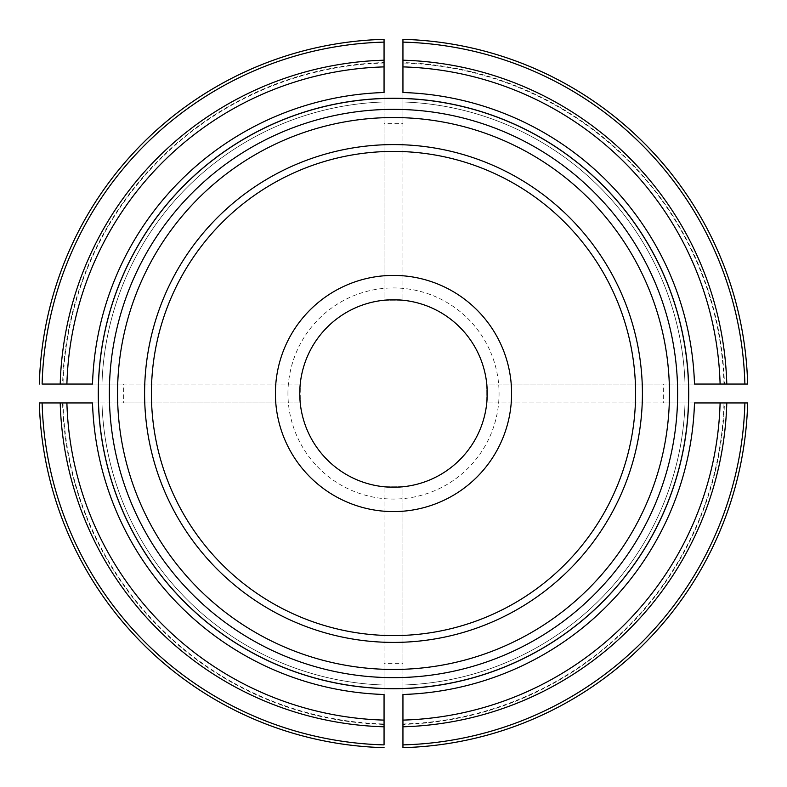 <?xml version="1.0" encoding="UTF-8"?>
<svg xmlns="http://www.w3.org/2000/svg" width="787" height="787" viewBox="0 0 787 787"><rect width="100%" height="100%" fill="white"/><g stroke="black" fill="none" stroke-linecap="round" stroke-linejoin="round"><path stroke-width="0.59" stroke-dasharray="3.94 2.95" d="M299.758 393.5L300.24 384.056L300.24 402.944L299.758 393.5A93.742 93.742 0 0 1 440.366 312.321A93.742 93.742 0 0 1 440.366 474.679A93.742 93.742 0 0 1 299.758 393.5A93.742 93.742 0 0 1 440.366 312.321A93.742 93.742 0 0 1 440.366 474.679A93.742 93.742 0 0 1 299.758 393.5M694.488 384.056L486.76 384.056L486.76 402.944L486.76 384.056L744.886 384.056A351.514 351.514 0 0 0 402.944 42.114L402.944 62.576A331.061 331.061 0 0 1 724.424 384.056M384.056 92.512L384.056 300.24L402.944 300.24L384.056 300.24L384.056 42.114A351.514 351.514 0 0 0 42.114 384.056L62.576 384.056A331.061 331.061 0 0 1 384.056 62.576M402.944 694.488L402.944 486.76L384.056 486.76L402.944 486.76L402.944 744.886A351.514 351.514 0 0 0 744.886 402.944L724.424 402.944A331.061 331.061 0 0 1 402.944 724.424M92.512 402.944L98.424 402.944A295.233 295.233 0 0 0 384.056 688.576L384.056 486.76L384.056 663.343L402.944 663.343M384.056 663.343L384.056 724.001A330.629 330.629 0 0 1 62.999 402.944L42.114 402.944A351.514 351.514 0 0 0 384.056 744.886L384.056 724.424A331.061 331.061 0 0 1 62.576 402.944M384.056 694.488L384.056 685.034A291.692 291.692 0 0 1 101.966 402.944A291.692 291.692 0 0 0 384.056 685.034L384.056 688.576L402.944 688.576A295.233 295.233 0 0 0 688.576 402.944L688.576 384.056A295.233 295.233 0 0 0 402.944 98.424L384.056 98.424A295.233 295.233 0 0 0 98.424 384.056L300.24 384.056L123.657 384.056L123.657 402.944L62.999 402.944M123.657 384.056L62.999 384.056A330.629 330.629 0 0 1 384.056 62.999M402.944 92.512L402.944 101.966A291.692 291.692 0 0 1 685.034 384.056A291.692 291.692 0 0 0 402.944 101.966L402.944 300.24L402.944 123.657L384.056 123.657M402.944 123.657L402.944 62.999A330.629 330.629 0 0 1 724.001 384.056M694.488 402.944L685.034 402.944A291.692 291.692 0 0 1 402.944 685.034A291.692 291.692 0 0 0 685.034 402.944L486.76 402.944L663.343 402.944L663.343 384.056M663.343 402.944L724.001 402.944A330.629 330.629 0 0 1 402.944 724.001M123.657 402.944L300.24 402.944L98.424 402.944L98.424 384.056L101.966 384.056A291.692 291.692 0 0 1 384.056 101.966A291.692 291.692 0 0 0 101.966 384.056L92.512 384.056M384.056 747.65A354.278 354.278 0 0 1 39.35 402.944A354.278 354.278 0 0 0 384.056 747.65M39.35 384.056A354.278 354.278 0 0 1 384.056 39.35A354.278 354.278 0 0 0 39.35 384.056M151.409 393.5A242.091 242.091 0 0 1 393.5 151.409A242.091 242.091 0 0 1 635.591 393.5A242.091 242.091 0 0 1 393.5 635.591A242.091 242.091 0 0 1 151.409 393.5M275.411 393.5A118.089 118.089 0 0 1 452.545 291.229A118.089 118.089 0 0 1 452.545 495.771A118.089 118.089 0 0 1 275.411 393.5M287.953 393.5A105.547 105.547 0 0 1 446.278 302.09A105.547 105.547 0 0 1 446.278 484.91A105.547 105.547 0 0 1 287.953 393.5M101.966 402.944A291.692 291.692 0 0 0 384.056 685.034M384.056 101.966A291.692 291.692 0 0 0 101.966 384.056M685.034 384.056A291.692 291.692 0 0 0 402.944 101.966M402.944 685.034A291.692 291.692 0 0 0 685.034 402.944"/><path stroke-width="1.18" d="M487.242 393.5A93.742 93.742 0 0 0 393.5 299.758A93.742 93.742 0 0 0 299.758 393.5A93.742 93.742 0 0 0 393.5 487.242A93.742 93.742 0 0 0 487.242 393.5M98.267 393.5A295.233 295.233 0 0 1 393.5 98.267A295.233 295.233 0 0 1 688.576 402.944A295.233 295.233 0 0 1 388.778 688.694A295.233 295.233 0 0 1 98.267 393.5M384.056 720.105L384.056 694.488A301.136 301.136 0 0 1 92.512 402.944L66.895 402.944A326.743 326.743 0 0 0 384.056 720.105L384.056 744.886A351.514 351.514 0 0 1 42.114 402.944L66.895 402.944M42.114 402.944L39.35 402.944A354.278 354.278 0 0 0 384.056 747.65A354.278 354.278 0 0 1 39.35 402.944L42.114 402.944M66.895 384.056L92.512 384.056A301.136 301.136 0 0 1 384.056 92.512L384.056 66.895A326.743 326.743 0 0 0 66.895 384.056L42.114 384.056A351.514 351.514 0 0 1 384.056 42.114L384.056 66.895M384.056 42.114L384.056 39.35A354.278 354.278 0 0 0 39.35 384.056A354.278 354.278 0 0 1 384.056 39.35L384.056 42.114M402.944 66.895L402.944 92.512A301.136 301.136 0 0 1 694.488 384.056L720.105 384.056A326.743 326.743 0 0 0 402.944 66.895L402.944 39.35A354.278 354.278 0 0 1 747.65 384.056A354.278 354.278 0 0 0 402.944 39.35L402.944 42.114A351.514 351.514 0 0 1 744.886 384.056L720.105 384.056M744.886 384.056L747.65 384.056L744.886 384.056M402.944 720.105L402.944 694.488A301.136 301.136 0 0 0 694.488 402.944L747.65 402.944A354.278 354.278 0 0 1 402.944 747.65L402.944 720.105A326.743 326.743 0 0 0 720.105 402.944M402.944 744.886L402.944 747.65A354.278 354.278 0 0 0 747.65 402.944L744.886 402.944A351.514 351.514 0 0 1 402.944 744.886M642.408 393.5A248.908 248.908 0 0 0 269.046 177.941A248.908 248.908 0 0 0 269.046 609.059A248.908 248.908 0 0 0 642.408 393.5M511.589 393.5A118.089 118.089 0 0 0 393.5 275.411A118.089 118.089 0 0 0 275.411 393.5A118.089 118.089 0 0 0 393.5 511.589A118.089 118.089 0 0 0 511.589 393.5M635.591 393.5A242.091 242.091 0 0 0 272.459 183.843A242.091 242.091 0 0 0 272.459 603.157A242.091 242.091 0 0 0 635.591 393.5M60.206 402.944A333.422 333.422 0 0 0 384.056 726.794M384.056 60.206A333.422 333.422 0 0 0 60.206 384.056M402.944 39.35A354.278 354.278 0 0 1 747.65 384.056A354.278 354.278 0 0 0 402.944 39.35M726.794 384.056A333.422 333.422 0 0 0 402.944 60.206M747.65 402.944A354.278 354.278 0 0 1 402.944 747.65A354.278 354.278 0 0 0 747.65 402.944M402.944 726.794A333.422 333.422 0 0 0 726.794 402.944M688.645 393.5A295.145 295.145 0 0 0 245.928 137.892A295.145 295.145 0 0 0 245.928 649.108A295.145 295.145 0 0 0 688.645 393.5M669.462 393.5A275.962 275.962 0 0 0 255.519 154.518A275.962 275.962 0 0 0 255.519 632.482A275.962 275.962 0 0 0 669.462 393.5M677.637 393.5A284.137 284.137 0 0 0 251.427 147.425A284.137 284.137 0 0 0 251.427 639.575A284.137 284.137 0 0 0 677.637 393.5"/></g></svg>
